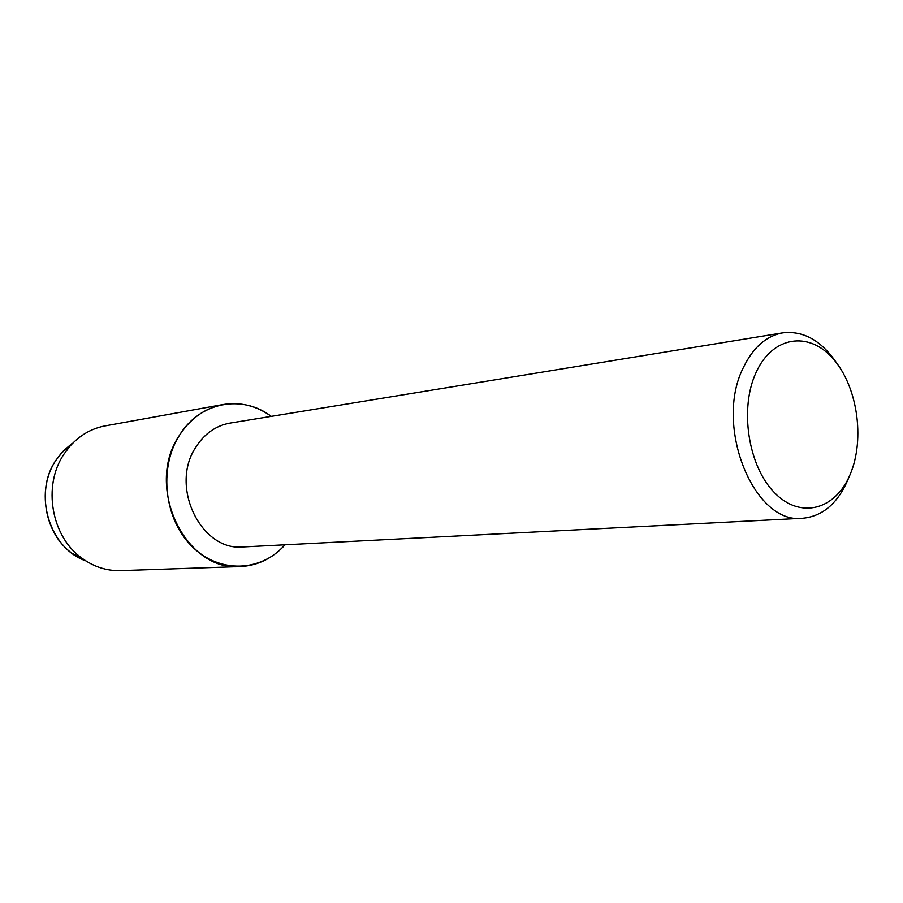 <?xml version="1.0" encoding="UTF-8"?>
<svg xmlns="http://www.w3.org/2000/svg" width="903" height="903" viewBox="0 0 903 903"><rect width="100%" height="100%" fill="white"/><g stroke="black" fill="none" stroke-linecap="round" stroke-linejoin="round"><path stroke-width="1.35" d="M61.427 453.013L55.862 460.361C36.571 488.67 44.597 534.136 72.15 553.358L85.74 560.831C49.372 548.46 32.79 493.557 55.862 460.361L63.684 450.586L71.687 443.802L61.427 453.013L70.095 446.048C79.893 435.167 91.553 428.451 105.098 425.9L223.007 404.533C240.266 401.745 256.362 405.684 271.272 416.362C242.072 394.001 199.281 401.937 179.054 435.946C190.183 418.563 204.834 408.1 223.007 404.533M849.001 477.044L847.838 479.967C837.51 503.603 822.452 516.369 802.643 518.266L243.381 546.936C201.279 551.677 169.38 486.694 195.691 447.425C204.349 433.767 215.828 425.652 230.141 423.078L782.811 332.835C803.512 330.487 821.527 340.645 836.844 363.311M284.998 544.802C261.249 572.005 219.429 573.811 192.068 546.518C164.47 519.586 158.488 468.77 179.054 435.946C144.48 486.954 185.566 571.904 240.345 566.565C257.795 565.639 272.683 558.393 284.998 544.802M802.643 518.266C754.028 524.993 713.63 425.527 743.406 367.498C753.136 347.418 766.275 335.86 782.811 332.835M850.31 474.075C835.783 509.777 800.498 519.756 774.424 492.609C748.113 466.016 739.275 408.235 756.15 372.307C772.641 335.95 808.885 330.859 832.984 358.604C857.319 385.852 865.209 438.745 850.31 474.075M240.345 566.565L120.573 570.628C106.802 570.989 93.98 566.892 82.105 558.325C51.358 536.879 42.362 485.893 63.887 454.254L70.095 446.048M72.15 553.358L82.105 558.325"/></g></svg>
